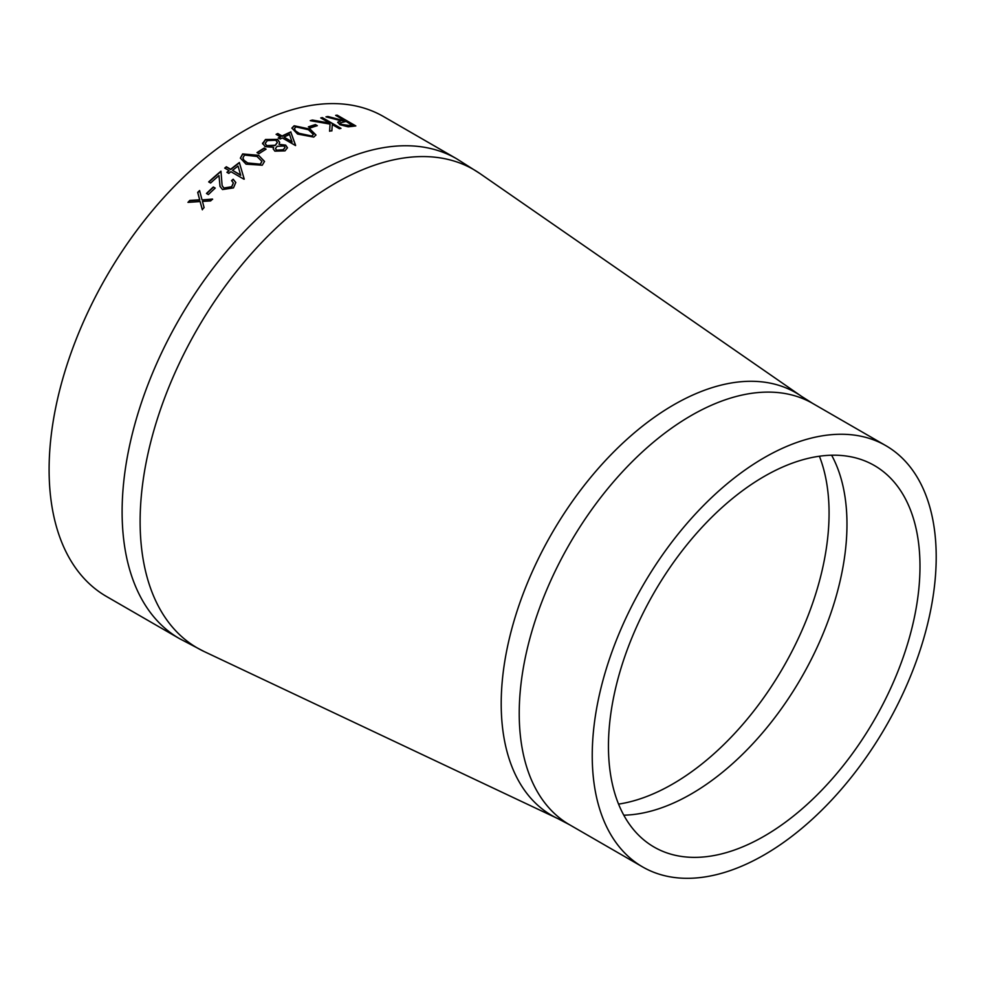 <?xml version="1.0" encoding="UTF-8"?>
<svg xmlns="http://www.w3.org/2000/svg" width="982" height="982" viewBox="0 0 982 982"><rect width="100%" height="100%" fill="white"/><g stroke="black" fill="none" stroke-linecap="round" stroke-linejoin="round"><path stroke-width="1.47" d="M179.497 638.631L106.486 596.479A277.071 159.968 -60 0 1 106.486 276.543A277.071 159.968 -60 0 1 383.557 116.576L456.569 158.728L479.989 173.581A276.237 159.489 -60 0 0 197.333 328.995A276.237 159.489 -60 0 0 204.06 651.496L179.497 638.631A277.071 159.968 -60 0 1 179.497 318.696A277.071 159.968 -60 0 1 456.569 158.728M213.303 186.985A277.071 159.968 -60 0 0 206.465 193.466L208.38 194.571A277.071 159.968 -60 0 1 215.218 188.09L213.303 186.985L215.07 188.225M218.986 175.582A277.071 159.968 -60 0 0 210.602 183.02L208.687 181.915A277.071 159.968 -60 0 1 220.962 171.175L222.128 185.623L223.97 188.004L231.654 186.715L233.335 182.885L231.556 180.602A277.071 159.968 -60 0 1 233.176 179.227L235.79 182.456L233.483 187.893L222.509 189.551L220.017 186.371L218.986 175.582L220.066 186.519M239.375 162.496A277.071 159.968 -60 0 0 230.66 169.26L226.351 166.768A277.071 159.968 -60 0 0 224.706 168.094L229.015 170.586A277.071 159.968 -60 0 0 226.903 172.304L228.818 173.409A277.071 159.968 -60 0 1 230.93 171.69L243.843 179.141A277.071 159.968 -60 0 1 244.174 178.871L239.424 162.803L244.236 179.166M258.659 155.34L264.514 161.416L262.255 165.234L246.052 164.166L240.369 158.077L242.64 153.916L258.659 155.34L264.514 161.576M264.158 148.073A277.071 159.968 -60 0 0 256.989 152.615L258.904 153.72A277.071 159.968 -60 0 1 266.073 149.178L264.158 148.073L265.791 149.35M262.587 143.532L265.496 139.493L277.562 139.37L279.674 142.304L278.998 144.305L285.676 145.115L287.468 147.754L285.001 150.872L274.862 151.154L273.205 148.834L273.61 147.337L265.042 146.613L262.575 143.09M290.893 131.883A277.071 159.968 -60 0 0 282.079 136.007L277.783 133.515A277.071 159.968 -60 0 0 276.102 134.35L280.41 136.842A277.071 159.968 -60 0 0 278.262 137.934L280.177 139.039A277.071 159.968 -60 0 1 282.325 137.946L295.238 145.397A277.071 159.968 -60 0 1 295.582 145.238L290.856 132.239L295.57 145.582M310.091 129.133L315.971 134.976L313.761 137.099L297.571 134.055L291.875 128.077L294.146 125.77L310.091 129.133L315.934 135.16M315.406 124.579A277.071 159.968 -60 0 0 308.397 126.85L310.312 127.955A277.071 159.968 -60 0 1 317.321 125.684L315.406 124.579L316.855 125.819M322.329 117.594A277.071 159.968 -60 0 0 320.733 117.938L329.731 123.143L312.399 120.049A277.071 159.968 -60 0 0 310.238 120.676L330.062 124.1L329.584 131.244A277.071 159.968 -60 0 1 331.904 130.594L332.284 124.616L339.391 128.716A277.071 159.968 -60 0 1 340.987 128.36L322.329 117.594L340.459 128.482M337.182 115.164A277.071 159.968 -60 0 0 335.635 115.348L344.24 120.32A277.071 159.968 -60 0 0 342.976 120.479L327.927 116.49A277.071 159.968 -60 0 0 325.963 116.846L341.036 120.737L337.71 122.21L339.858 124.702L348.156 126.813L352.366 126.359A277.071 159.968 -60 0 1 355.84 125.941L337.182 115.164L355.202 126.003M201.985 199.653L199.579 190.533A277.071 159.968 -60 0 0 197.689 192.386L199.653 199.788L189.796 200.426A277.071 159.968 -60 0 0 187.955 202.378L200.119 201.543L202.255 209.547A277.071 159.968 -60 0 1 204.096 207.607L202.452 201.396L210.651 200.929A277.071 159.968 -60 0 1 212.529 199.076L202.083 199.911L212.628 199.334M764.217 854.88A243.229 140.426 -60 0 1 642.609 866.922A243.229 140.426 -60 0 1 642.609 586.07A243.229 140.426 -60 0 1 885.825 445.644A243.229 140.426 -60 0 1 923.117 640.546A243.229 140.426 -60 0 1 764.217 854.88M764.217 836.148A220.275 127.181 -60 0 1 654.086 847.061A220.275 127.181 -60 0 1 654.073 592.698A220.275 127.181 -60 0 1 874.361 465.517A220.275 127.181 -60 0 1 908.129 642.032A220.275 127.181 -60 0 1 764.217 836.148M202.366 209.792L200.119 201.543M188.323 202.341A276.654 159.722 -60 0 1 189.907 200.684L199.763 200.046L197.787 192.644A276.654 159.722 -60 0 1 199.653 190.827M337.685 122.394L341.036 120.737M326.785 117.054A276.654 159.722 -60 0 1 327.828 116.87L342.865 120.847A276.654 159.722 -60 0 1 344.13 120.688L344.24 120.32M336.151 115.643A276.654 159.722 -60 0 1 337.072 115.545M340.165 123.081L341.355 124.788L349.003 125.819A276.654 159.722 -60 0 1 352.268 125.389L346.155 121.424L340.177 122.885L341.454 124.407L349.113 125.451A277.071 159.968 -60 0 1 352.378 125.009M332.284 124.616L331.83 130.962M311.012 120.798A276.654 159.722 -60 0 1 312.325 120.418L329.731 123.143M321.163 118.196A276.654 159.722 -60 0 1 322.243 117.963M308.765 127.071A276.654 159.722 -60 0 1 315.332 124.947M291.863 128.249L294.097 126.126L310.03 129.501M294.428 128.703L295.214 130.704L299.203 133.712L311.748 136.375L313.319 134.608M295.214 130.704L299.24 133.356L311.797 136.019L313.356 134.424L308.458 129.734L295.999 126.899L294.428 128.532L295.251 130.348M278.569 138.118A276.654 159.722 -60 0 1 280.398 137.185L280.41 136.842M276.421 134.534A276.654 159.722 -60 0 1 277.759 133.871L282.067 136.351A276.654 159.722 -60 0 1 290.856 132.239M283.994 137.112L292.084 142.144L289.543 134.46A277.071 159.968 -60 0 0 283.994 137.112L292.096 141.789M262.599 143.875L265.496 139.825L277.55 139.714L279.661 142.476M278.998 144.305L285.664 145.459L287.456 147.938M273.205 149.006L273.61 147.337M265.177 143.544L266.687 145.925L275.169 145.557L277.341 142.623M275.488 148.663L276.605 150.541L283.172 150.062L284.989 147.668M283.982 145.999L277.133 146.306L275.476 148.503L276.605 150.197L283.184 149.718L285.001 147.496L283.982 145.999M275.832 140.23L267.386 140.598L265.177 143.372L266.687 145.594L275.181 145.226L277.354 142.451L275.832 140.23M257.259 152.775A276.654 159.722 -60 0 1 264.17 148.405M240.394 158.237L242.677 154.235L258.683 155.672M242.947 158.114L243.769 160.054L247.759 163.27L260.316 164.485L261.887 161.49M243.769 160.054L247.722 162.951L260.291 164.178L261.887 161.33L257.002 156.457L244.506 155.058L242.922 157.955L243.732 159.735M227.149 172.451A276.654 159.722 -60 0 1 229.076 170.88L229.015 170.586M224.952 168.241A276.654 159.722 -60 0 1 226.4 167.075L230.709 169.555A276.654 159.722 -60 0 1 239.424 162.803M232.574 170.365L240.725 175.336L238.037 166.068A277.071 159.968 -60 0 0 232.574 170.365L240.676 175.041M233.176 179.227L235.815 182.603M208.921 182.051A276.654 159.722 -60 0 1 220.987 171.506M222.178 185.77L224.043 188.286L231.727 186.997L233.372 183.033M231.764 180.762A276.654 159.722 -60 0 1 233.25 179.51M206.699 193.601A276.654 159.722 -60 0 1 213.389 187.255M204.06 651.496L557.702 818.546A244.052 140.905 -60 0 1 551.749 533.619A244.052 140.905 -60 0 1 801.472 396.311L479.989 173.581M557.702 818.546L569.597 824.77A243.229 140.426 -60 0 1 569.597 543.918A243.229 140.426 -60 0 1 812.814 403.492L801.472 396.311M831.631 455.231A220.275 127.181 -60 0 1 691.205 793.996A220.275 127.181 -60 0 1 623.803 815.195M819.405 456.237A221.159 127.685 -60 0 1 672.695 784.017A221.159 127.685 -60 0 1 618.562 804.111M885.825 445.644L812.814 403.492M642.609 866.922L569.597 824.77"/></g></svg>
